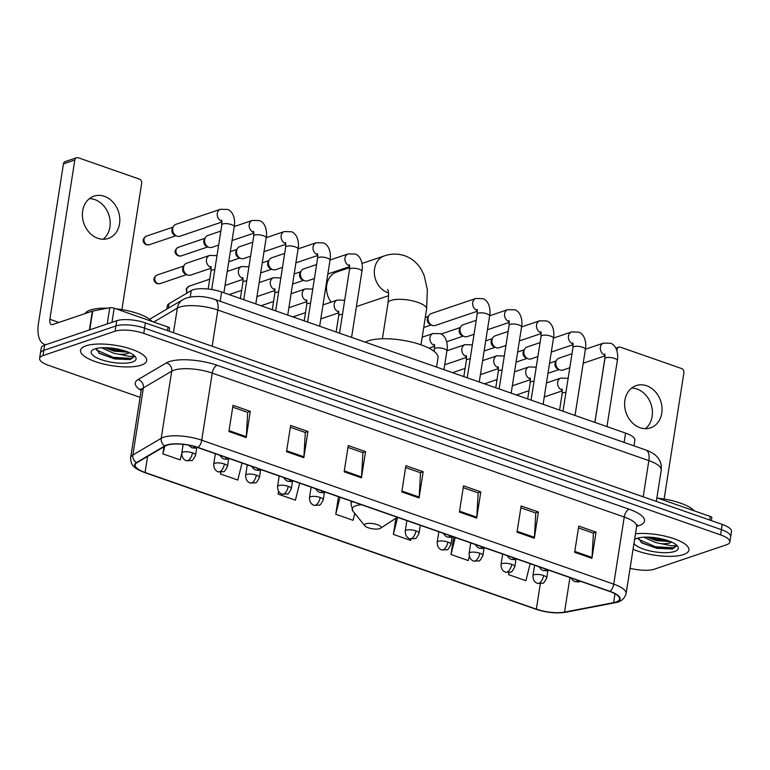 <?xml version="1.0" encoding="UTF-8"?>
<svg xmlns="http://www.w3.org/2000/svg" width="770" height="770" viewBox="0 0 770 770"><rect width="100%" height="100%" fill="white"/><g stroke="black" fill="none" stroke-linecap="round" stroke-linejoin="round"><path stroke-width="1.16" d="M166.83 309.117L167.359 305.719A20.925 6.468 8.9 0 1 169.034 303.678L191.268 290.569A20.925 6.468 8.9 0 1 192.981 289.809A20.925 6.468 8.9 0 1 221.654 291.994L625.567 433.106A20.925 6.468 8.9 0 1 634.855 440.19L633.97 445.859M630.072 568.299A20.925 6.468 -171.1 0 0 654.356 569.174L726.466 544.785A20.925 6.468 -171.1 0 0 729.854 541.984L731.5 531.493A20.925 6.468 -171.1 0 0 722.212 524.409L145.405 322.9A20.925 6.468 -171.1 0 0 116.742 320.715L44.631 345.104A20.925 6.468 -171.1 0 0 41.243 347.905L40.415 353.151A20.925 6.468 -171.1 0 1 43.803 350.35A20.925 6.468 -171.1 0 0 40.415 353.151L39.597 358.397A20.925 6.468 -171.1 0 0 48.885 365.481L140.092 397.349M729.854 541.984A20.925 6.468 -171.1 0 0 720.566 534.89L143.769 333.391A20.925 6.468 -171.1 0 0 115.096 331.206L115.914 325.96L43.803 350.35L115.914 325.96A20.925 6.468 -171.1 0 1 144.587 328.145A20.925 6.468 -171.1 0 0 115.914 325.96L116.742 320.715M720.566 534.89L721.394 529.654L144.587 328.145L721.394 529.654A20.925 6.468 -171.1 0 1 730.682 536.738A20.925 6.468 -171.1 0 0 721.394 529.654L722.212 524.409M85.951 345.817A33.485 10.347 -171.1 0 0 80.532 350.292A33.485 10.347 -171.1 0 0 103.344 363.969A33.485 10.347 -171.1 0 0 141.276 365.144A33.485 10.347 -171.1 0 0 146.695 360.658A33.485 10.347 -171.1 0 0 123.883 346.981A33.485 10.347 -171.1 0 0 85.951 345.817A33.485 10.347 -171.1 0 0 80.532 350.292A33.485 10.347 -171.1 0 0 103.344 363.969A33.485 10.347 -171.1 0 0 141.276 365.144A33.485 10.347 -171.1 0 0 146.695 360.658A33.485 10.347 -171.1 0 0 123.883 346.981A33.485 10.347 -171.1 0 0 85.951 345.817M633.056 549.27A33.485 10.347 -171.1 0 0 683.5 554.564A33.485 10.347 -171.1 0 0 688.919 550.078A33.485 10.347 -171.1 0 0 671.094 537.768A33.485 10.347 -171.1 0 0 635.481 533.774A33.485 10.347 -171.1 0 1 671.094 537.768A33.485 10.347 -171.1 0 1 688.919 550.078A33.485 10.347 -171.1 0 1 683.5 554.564A33.485 10.347 -171.1 0 1 633.056 549.27M167.119 445.195A22.32 6.901 8.9 0 1 197.707 447.534L609.705 591.466A22.32 6.901 8.9 0 1 619.619 599.022A22.32 6.901 8.9 0 1 613.613 602.631L564.535 612.102A22.32 6.901 8.9 0 1 536.344 609.157L145.068 472.462A22.32 6.901 8.9 0 1 135.164 464.897A22.32 6.901 8.9 0 1 136.945 462.722L165.29 446.013A22.32 6.901 8.9 0 1 167.119 445.195M166.657 445.041A22.879 7.074 -171.1 0 0 164.79 445.869L136.434 462.587A22.879 7.074 -171.1 0 0 144.76 472.568L536.035 609.253A22.879 7.074 -171.1 0 0 564.939 612.275L614.017 602.804A22.879 7.074 -171.1 0 0 610.013 591.36L198.006 447.428A22.879 7.074 -171.1 0 0 166.657 445.041M578.472 527.931L593.41 533.148L592.034 557.451A5.582 2.705 109.3 0 1 591.938 558.346L596.047 532.128L578.761 526.093L574.651 552.311L591.938 558.346M593.218 533.09L596.047 532.128M520.847 507.805L535.785 513.022L534.409 537.325A5.582 2.705 109.3 0 1 534.313 538.22L538.423 512.002L521.136 505.967L517.026 532.185L534.313 538.22M535.602 512.955L538.423 512.002M463.222 487.67L478.16 492.887L476.794 517.199A5.582 2.705 109.3 0 1 476.697 518.095L480.798 491.876L463.511 485.832L459.401 512.05L476.697 518.095M477.978 492.829L480.798 491.876M232.733 407.147L247.671 412.374L246.304 436.677A5.582 2.705 109.3 0 1 246.208 437.572L250.308 411.353L233.021 405.309L228.911 431.527L246.208 437.572M247.488 412.306L250.308 411.353M290.357 427.283L305.295 432.499L303.919 456.803A5.582 2.705 109.3 0 1 303.823 457.698L307.933 431.479L290.646 425.444L286.536 451.663L303.823 457.698M305.113 432.432L307.933 431.479M347.982 447.409L362.92 452.625L361.544 476.938A5.582 2.705 109.3 0 1 361.448 477.833L365.558 451.615L348.271 445.57L344.161 471.789L361.448 477.833M362.728 452.567L365.558 451.615M405.597 467.544L420.536 472.761L419.169 497.064A5.582 2.705 109.3 0 1 419.072 497.959L423.173 471.74L405.886 465.706L401.786 491.924L419.072 497.959M420.353 472.693L423.173 471.74M115.096 331.206L42.985 355.596A20.925 6.468 -171.1 0 0 39.597 358.397M453.742 536.979L450.989 554.515L468.275 560.56L469.305 556.46M508.941 572.543L508.614 574.651L525.9 580.686L530.155 563.669M278.567 491.318L278.124 494.128L295.411 500.163L299.665 483.156M220.778 472.251L220.499 473.993L237.786 480.037L242.04 463.02M163.991 446.783L162.874 453.867L180.17 459.902L181.73 453.665M395.896 518.258L393.364 534.39L410.66 540.425L410.997 539.067M338.492 496.717L335.749 514.254L353.035 520.299L354.758 513.398M335.749 514.254L340.003 497.247M278.124 494.128L278.759 491.597M220.499 473.993L220.942 472.241M162.874 453.867L164.77 446.321M393.364 534.39L397.628 517.373M450.989 554.515L455.243 537.508M508.614 574.651L509.153 572.514M152.056 321.446A34.881 10.78 -171.1 0 0 115.721 308.751M107.54 308.183A34.881 10.78 -171.1 0 0 90.34 310.021A34.881 10.78 -171.1 0 0 85.066 313.602M134.067 355.365C134.019 356.115 132.411 356.452 129.264 356.356L119.109 354.277A15.766 4.87 -171.1 0 0 127.666 353.469A15.766 4.87 -171.1 0 0 129.36 352.631M119.109 354.277L113.796 353.257L101.496 347.78M128.378 352.198L114.124 351.178L104.787 347.694M96.192 348.521L99.532 353.488L114.72 358.926L130.245 359.571L134.249 356.606L134.163 355.625M94.826 348.916A22.744 7.026 -171.1 0 0 92.718 349.898A22.744 7.026 -171.1 0 0 103.209 360.302A22.744 7.026 -171.1 0 0 132.401 362.035A22.744 7.026 -171.1 0 0 135.212 356.548A22.744 7.026 -171.1 0 0 116.973 348.925A22.744 7.026 -171.1 0 0 94.826 348.916M134.269 356.452L131.073 358.387L113.103 357.309L96.221 349.878M123.007 350.35L110.582 348.011M130.245 359.571L112.949 358.358L98.955 353.083M126.819 351.592L114.249 350.032L106.462 347.732M89.416 198.631A22.32 18.278 -108.7 0 1 94.758 199.594A22.32 18.278 -108.7 0 1 109.629 217.794A22.32 18.278 -108.7 0 1 103.161 239.249M104.393 196.34A22.32 18.278 71.3 0 0 93.95 196.167A22.32 18.278 71.3 0 0 82.486 217.005A22.32 18.278 71.3 0 0 97.819 238.286A22.32 18.278 71.3 0 0 108.252 238.459A22.32 18.278 71.3 0 0 119.725 217.621A22.32 18.278 71.3 0 0 104.393 196.34M167.485 330.619L168.043 327.038L114.172 308.212L111.958 322.332M45.902 344.671A27.903 13.504 109.3 0 1 44.477 344.354A27.903 13.504 109.3 0 1 38.5 323.14L63.438 163.866A3.484 2.859 -108.7 0 1 65.209 161.575L76.586 157.725A3.484 2.859 71.3 0 0 74.825 160.016L49.886 319.29A6.978 3.378 -70.7 0 0 51.378 324.594A6.978 3.378 -70.7 0 0 52.658 324.565L92.342 311.138A3.484 1.078 8.9 0 1 92.708 311.042L109.764 307.75A3.484 1.078 8.9 0 1 114.172 308.212M121.901 309.607L141.67 183.366A3.484 2.859 71.3 0 0 139.303 179.083L78.222 157.744A3.484 2.859 71.3 0 0 76.586 157.725M168.043 327.038A3.484 1.078 8.9 0 1 169.593 328.213L169.131 331.187M379.735 528.634A8.374 2.589 -171.1 0 0 380.515 528.278A8.374 2.589 -171.1 0 0 376.655 524.447A8.374 2.589 -171.1 0 0 365.904 523.802A8.374 2.589 -171.1 0 0 364.874 525.823A8.374 2.589 -171.1 0 0 371.583 528.634A8.374 2.589 -171.1 0 0 379.735 528.634M436.58 367.078L438.024 357.809A38.365 11.858 -171.1 0 0 411.892 342.14A38.365 11.858 -171.1 0 0 368.435 340.802A38.365 11.858 -171.1 0 0 365.307 342.178M349.705 267.614L336.615 272.041A19.529 15.987 71.3 0 0 331.119 302.138M222.02 221.991L179.949 236.226A6.276 5.14 -108.7 0 1 177.013 236.178A6.276 5.14 -108.7 0 1 176.667 236.034A6.276 5.14 -108.7 0 1 172.749 228.459A6.276 5.14 -108.7 0 1 173.423 226.467A6.276 5.14 -108.7 0 1 175.926 224.33L220.48 209.257L227.747 209.469C234.812 212.318 235.225 222.896 234.234 226.717A6.276 1.944 -171.1 0 0 231.77 224.705A6.276 1.944 -171.1 0 0 222.848 223.935A6.276 1.944 -171.1 0 0 221.827 224.773L221.702 220.143M174.992 235.302A4.533 3.715 -108.7 0 1 174.742 235.206A4.533 3.715 -108.7 0 1 171.912 229.739A4.533 3.715 -108.7 0 1 172.403 228.295L173.423 226.467M218.651 245.081L211.875 247.372A6.276 5.14 -108.7 0 1 208.94 247.324A6.276 5.14 -108.7 0 1 208.583 247.189A6.276 5.14 -108.7 0 1 204.676 239.614A6.276 5.14 -108.7 0 1 205.349 237.622A6.276 5.14 -108.7 0 1 207.852 235.476L220.836 231.087M206.918 246.458A4.533 3.715 -108.7 0 1 206.668 246.362A4.533 3.715 -108.7 0 1 203.838 240.885A4.533 3.715 -108.7 0 1 204.329 239.451L205.349 237.622M250.568 256.237L243.792 258.528A6.276 5.14 -108.7 0 1 240.856 258.479A6.276 5.14 -108.7 0 1 240.51 258.345A6.276 5.14 -108.7 0 1 236.592 250.77A6.276 5.14 -108.7 0 1 237.276 248.768A6.276 5.14 -108.7 0 1 239.768 246.631L252.762 242.242M238.835 257.613A4.533 3.715 -108.7 0 1 238.584 257.507A4.533 3.715 -108.7 0 1 235.764 252.04A4.533 3.715 -108.7 0 1 236.246 250.597L237.276 248.768M282.494 267.382L275.718 269.683A6.276 5.14 -108.7 0 1 272.782 269.635A6.276 5.14 -108.7 0 1 272.436 269.49A6.276 5.14 -108.7 0 1 268.518 261.916A6.276 5.14 -108.7 0 1 269.192 259.923A6.276 5.14 -108.7 0 1 271.695 257.786L284.688 253.388M270.761 268.759A4.533 3.715 -108.7 0 1 270.511 268.663A4.533 3.715 -108.7 0 1 267.681 263.196A4.533 3.715 -108.7 0 1 268.172 261.752L269.192 259.923M314.42 278.538L307.644 280.829A6.276 5.14 -108.7 0 1 304.708 280.781A6.276 5.14 -108.7 0 1 304.352 280.646A6.276 5.14 -108.7 0 1 300.444 273.071A6.276 5.14 -108.7 0 1 301.118 271.079A6.276 5.14 -108.7 0 1 303.621 268.932L316.605 264.543M302.687 279.914A4.533 3.715 -108.7 0 1 302.427 279.818A4.533 3.715 -108.7 0 1 299.607 274.341A4.533 3.715 -108.7 0 1 300.098 272.907L301.118 271.079M477.4 311.205L435.329 325.44A6.276 5.14 -108.7 0 1 432.394 325.392A6.276 5.14 -108.7 0 1 432.047 325.258A6.276 5.14 -108.7 0 1 428.13 317.683A6.276 5.14 -108.7 0 1 428.813 315.681A6.276 5.14 -108.7 0 1 431.306 313.544L475.86 298.471L483.137 298.683C490.201 301.532 490.606 312.11 489.614 315.931A6.276 1.944 -171.1 0 0 487.15 313.919A6.276 1.944 -171.1 0 0 478.228 313.149A6.276 1.944 -171.1 0 0 477.208 313.987L477.082 309.367M430.372 324.526A4.533 3.715 -108.7 0 1 430.122 324.42A4.533 3.715 -108.7 0 1 427.292 318.953A4.533 3.715 -108.7 0 1 427.783 317.51L428.813 315.681M474.031 334.296L467.255 336.586A6.276 5.14 -108.7 0 1 464.32 336.538A6.276 5.14 -108.7 0 1 463.973 336.403A6.276 5.14 -108.7 0 1 460.056 328.829A6.276 5.14 -108.7 0 1 460.73 326.836A6.276 5.14 -108.7 0 1 463.232 324.699L476.226 320.301M462.298 335.672A4.533 3.715 -108.7 0 1 462.048 335.576A4.533 3.715 -108.7 0 1 459.218 330.109A4.533 3.715 -108.7 0 1 459.709 328.665L460.73 326.836M505.957 345.451L499.181 347.742A6.276 5.14 -108.7 0 1 496.246 347.694A6.276 5.14 -108.7 0 1 495.89 347.559A6.276 5.14 -108.7 0 1 491.982 339.984A6.276 5.14 -108.7 0 1 492.656 337.992A6.276 5.14 -108.7 0 1 495.158 335.845L508.142 331.456M494.225 346.827A4.533 3.715 -108.7 0 1 493.965 346.731A4.533 3.715 -108.7 0 1 491.144 341.254A4.533 3.715 -108.7 0 1 491.635 339.82L492.656 337.992M537.874 356.606L531.098 358.897A6.276 5.14 -108.7 0 1 528.162 358.849A6.276 5.14 -108.7 0 1 527.816 358.714A6.276 5.14 -108.7 0 1 523.898 351.139A6.276 5.14 -108.7 0 1 524.582 349.137A6.276 5.14 -108.7 0 1 527.075 347L540.068 342.602M526.141 357.983A4.533 3.715 -108.7 0 1 525.891 357.877A4.533 3.715 -108.7 0 1 523.061 352.41A4.533 3.715 -108.7 0 1 523.552 350.966L524.582 349.137M569.8 367.752L563.024 370.043A6.276 5.14 -108.7 0 1 560.088 369.995A6.276 5.14 -108.7 0 1 559.742 369.86A6.276 5.14 -108.7 0 1 555.825 362.285A6.276 5.14 -108.7 0 1 556.498 360.293A6.276 5.14 -108.7 0 1 559.001 358.156L571.995 353.757M558.067 369.128A4.533 3.715 -108.7 0 1 557.817 369.032A4.533 3.715 -108.7 0 1 554.987 363.565A4.533 3.715 -108.7 0 1 555.478 362.121L556.498 360.293M211.211 268.153L190.7 275.092A6.276 5.14 -108.7 0 1 187.408 274.909A6.276 5.14 -108.7 0 1 183.501 267.334A6.276 5.14 -108.7 0 1 184.174 265.342A6.276 5.14 -108.7 0 1 186.677 263.196L209.671 255.419L216.996 255.65M185.743 274.178A4.533 3.715 -108.7 0 1 185.483 274.082A4.533 3.715 -108.7 0 1 182.663 268.605A4.533 3.715 -108.7 0 1 183.154 267.171L184.174 265.342M466.591 357.376L446.08 364.316A6.276 5.14 -108.7 0 1 444.752 364.537M631.65 388.061A22.32 18.278 -108.7 0 1 636.982 389.023A22.32 18.278 -108.7 0 1 651.853 407.214A22.32 18.278 -108.7 0 1 645.385 428.678M646.617 385.76A22.32 18.278 71.3 0 0 636.184 385.597A22.32 18.278 71.3 0 0 624.711 406.435A22.32 18.278 71.3 0 0 640.043 427.716A22.32 18.278 71.3 0 0 650.486 427.879A22.32 18.278 71.3 0 0 661.95 407.041A22.32 18.278 71.3 0 0 646.617 385.76M709.709 520.039L710.277 516.458L656.887 497.815M594.854 422.374L605.066 357.126M664.125 499.037L683.895 372.796A3.484 2.859 71.3 0 0 681.527 368.512L620.447 347.174A3.484 2.859 71.3 0 0 618.82 347.145A3.484 2.859 71.3 0 0 617.059 349.445L616.876 350.562M710.277 516.458A3.484 1.078 8.9 0 1 711.817 517.642L711.355 520.616M694.28 510.876A34.881 10.78 -171.1 0 0 657.946 498.18M676.291 544.785C676.243 545.545 674.635 545.872 671.488 545.786L661.334 543.697A15.766 4.87 -171.1 0 0 669.89 542.898A15.766 4.87 -171.1 0 0 671.584 542.051M661.334 543.697L656.021 542.677L643.72 537.2M670.603 541.628L656.348 540.598L647.012 537.123M638.417 537.941L641.766 542.908L656.954 548.356L672.47 548.991L676.474 546.036L676.387 545.054M633.96 543.466A22.744 7.026 -171.1 0 0 651.949 551.349A22.744 7.026 -171.1 0 0 674.626 551.464A22.744 7.026 -171.1 0 0 677.446 545.969A22.744 7.026 -171.1 0 0 659.197 538.355A22.744 7.026 -171.1 0 0 637.059 538.336A22.744 7.026 -171.1 0 0 634.942 539.318A22.744 7.026 -171.1 0 0 634.576 539.587M676.493 545.882L673.298 547.817L655.337 546.738L638.446 539.298M665.232 539.77L652.806 537.431M672.47 548.991L655.174 547.778L641.189 542.513M669.043 541.012L656.473 539.452L648.696 537.152M190.257 297.018L191.268 290.569M220.191 301.311L221.654 291.994M168.322 308.241L169.034 303.678M624.114 442.413L625.567 433.106M643.181 496.804L648.85 460.614A13.956 6.757 -70.7 0 0 645.857 450.007C651.093 451.971 654.731 454.136 656.772 456.504C658.148 457.794 662.027 462.183 661.238 470.066A27.903 8.624 -171.1 0 0 648.85 460.614L217.833 310.041A27.903 8.624 -171.1 0 0 179.602 307.124A27.903 8.624 -171.1 0 0 177.321 308.135L173.471 332.707M212.164 346.231L217.833 310.041A13.956 6.757 -70.7 0 0 214.849 299.434L645.857 450.007M44.631 345.104L42.985 355.596M145.405 322.9L143.769 333.391M149.611 319.271L182.904 299.636A13.956 12.416 59.5 0 0 177.321 308.135L153.74 322.043M141.16 390.457A34.881 10.78 8.9 0 1 138.071 379.591L166.416 362.882A34.881 10.78 8.9 0 1 217.063 365.259L629.061 509.191A6.978 3.378 -70.7 0 0 624.239 517.026L212.241 373.094A27.903 8.624 -171.1 0 0 174.01 370.178A27.903 8.624 -171.1 0 0 171.72 371.198L143.374 387.907A27.903 8.624 -171.1 0 0 141.141 390.631L140.91 388.792L141.584 389.505M629.061 509.191A34.881 10.78 8.9 0 1 638.898 525.669A34.881 10.78 8.9 0 1 636.655 526.314M636.626 526.478A27.903 8.624 -171.1 0 0 624.239 517.026L613.729 584.141A27.903 8.624 8.9 0 1 626.116 593.593L636.626 526.478L637.406 524.803M144.76 472.568A6.978 3.378 -70.7 0 1 144.51 472.501C133.412 468.093 130.813 465.253 130.631 457.746A27.903 8.624 8.9 0 1 132.863 455.022L161.209 438.313A27.903 8.624 8.9 0 1 163.5 437.293A27.903 8.624 8.9 0 1 201.73 440.209A6.978 3.378 109.3 0 1 198.006 447.428M164.79 445.869A6.978 6.208 59.5 0 1 161.209 438.313L171.72 371.198A6.978 6.208 -120.5 0 0 166.416 362.882M536.035 609.253A6.978 3.378 109.3 0 1 535.785 609.185A6.978 3.378 109.3 0 1 535.545 609.08M564.939 612.275A6.978 5.034 79.1 0 0 565.844 612.217L614.912 602.746C620.697 602.024 624.422 598.983 626.116 593.593M138.071 379.591A6.978 6.208 -120.5 0 1 143.374 387.907L132.863 455.022A6.978 6.208 59.5 0 0 136.434 462.587M614.017 602.804A6.978 5.034 79.1 0 0 614.912 602.746M610.013 591.36A6.978 3.378 -70.7 0 0 613.729 584.141L201.73 440.209L212.241 373.094A6.978 3.378 -70.7 0 1 217.063 365.259M536.344 609.157L540.319 583.756M564.535 612.102L569.944 577.577M613.613 602.631L614.999 593.757M145.068 472.462L147.571 456.456M419.169 497.064L401.921 491.039M361.544 476.938L344.296 470.913M303.919 456.803L286.681 450.777M246.304 436.677L229.056 430.651M476.794 517.199L459.546 511.174M534.409 537.325L517.171 531.3M592.034 557.451L574.786 551.426M58.915 322.447L49.886 319.29M89.387 329.964L92.342 311.138M74.825 160.016L63.438 163.866M92.708 311.042L89.772 329.839M107.232 323.929L109.764 307.75M387.705 289.52C387.464 291.166 389.476 288.144 388.013 302.966A19.529 6.035 8.9 0 1 391.17 300.358A19.529 6.035 8.9 0 1 417.937 302.398A19.529 6.035 8.9 0 1 426.609 309.011L420.998 344.816M388.446 292.927A19.529 15.987 -108.7 0 1 387.82 292.716A19.529 15.987 -108.7 0 1 374.403 274.101A19.529 15.987 -108.7 0 1 384.432 255.861L361.987 263.456M380.515 528.278L396.184 518.075A23.071 7.132 -171.1 0 0 397.176 517.219M361.351 504.706A23.071 7.132 -171.1 0 0 355.923 505.755A23.071 7.132 -171.1 0 0 353.074 511.319L350.899 503.888A25.112 7.758 -171.1 0 1 352.593 501.636M194.954 446.658A6.978 3.378 109.3 0 1 193.26 447.813A6.978 3.378 -70.7 0 1 191.98 447.842L188.486 445.147M147.137 244.725A4.533 3.715 -108.7 0 1 144.019 240.404A4.533 3.715 -108.7 0 1 146.348 236.169C140.178 240.163 144.394 243.801 146.31 244.745A4.533 2.194 -70.7 0 0 147.137 244.725A4.533 3.715 -108.7 0 0 149.255 244.764L175.955 235.736M221.952 221.221A6.276 5.14 -108.7 0 1 221.567 221.106A6.276 5.14 -108.7 0 1 221.25 220.98A6.276 5.14 -108.7 0 1 217.236 214.926A6.276 5.14 -108.7 0 1 220.48 209.257M226.938 457.746A6.978 3.378 109.3 0 1 225.177 458.958A6.978 3.378 -70.7 0 1 223.906 458.997L221.789 457.813L219.845 455.262M179.054 255.881A4.533 3.715 -108.7 0 1 175.945 251.559A4.533 3.715 -108.7 0 1 178.274 247.324C172.105 251.309 176.311 254.947 178.226 255.9A4.533 2.194 -70.7 0 0 179.054 255.881A4.533 3.715 -108.7 0 0 181.181 255.919L207.881 246.881M255.813 303.929L266.16 237.872A6.276 1.944 -171.1 0 0 263.686 235.861A6.276 1.944 -171.1 0 0 254.764 235.081A6.276 1.944 -171.1 0 0 253.754 235.928L253.628 231.298M253.879 232.376A6.276 5.14 -108.7 0 1 253.494 232.251A6.276 5.14 -108.7 0 1 253.166 232.126A6.276 5.14 -108.7 0 1 249.162 226.072A6.276 5.14 -108.7 0 1 252.406 220.412L259.673 220.615C266.738 223.473 267.151 234.042 266.16 237.872M258.864 468.901A6.978 3.378 109.3 0 1 257.103 470.114A6.978 3.378 -70.7 0 1 255.833 470.143L253.715 468.959L251.761 466.418M287.73 315.084L298.077 249.018A6.276 1.944 -171.1 0 0 295.613 247.006A6.276 1.944 -171.1 0 0 286.69 246.236A6.276 1.944 -171.1 0 0 285.67 247.074L285.545 242.454M285.805 243.522A6.276 5.14 -108.7 0 1 285.41 243.407A6.276 5.14 -108.7 0 1 285.092 243.281A6.276 5.14 -108.7 0 1 281.089 237.227A6.276 5.14 -108.7 0 1 284.322 231.558L291.599 231.77C298.664 234.619 299.068 245.197 298.077 249.018M290.781 480.047A6.978 3.378 109.3 0 1 289.029 481.269A6.978 3.378 -70.7 0 1 287.749 481.298L285.641 480.114L283.687 477.573M319.656 326.23L330.003 260.173A6.276 1.944 -171.1 0 0 327.529 258.162A6.276 1.944 -171.1 0 0 318.616 257.392A6.276 1.944 -171.1 0 0 317.596 258.229L317.471 253.6M317.721 254.678A6.276 5.14 -108.7 0 1 317.336 254.562A6.276 5.14 -108.7 0 1 317.019 254.437A6.276 5.14 -108.7 0 1 313.005 248.383A6.276 5.14 -108.7 0 1 316.249 242.714L323.516 242.925C330.58 245.774 330.994 256.352 330.003 260.173M322.707 491.202A6.978 3.378 109.3 0 1 320.946 492.415A6.978 3.378 -70.7 0 1 319.675 492.454L317.558 491.27L315.613 488.719M351.582 337.385L361.929 271.329A6.276 1.944 -171.1 0 0 359.455 269.317A6.276 1.944 -171.1 0 0 350.533 268.538A6.276 1.944 -171.1 0 0 349.522 269.385L349.397 264.755M349.647 265.833A6.276 5.14 -108.7 0 1 349.262 265.708A6.276 5.14 -108.7 0 1 348.935 265.583A6.276 5.14 -108.7 0 1 344.931 259.529A6.276 5.14 -108.7 0 1 348.175 253.869L355.442 254.071C362.506 256.93 362.92 267.498 361.929 271.329M450.402 535.814A6.978 3.378 109.3 0 1 448.641 537.027A6.978 3.378 -70.7 0 1 447.36 537.056L445.253 535.872L443.299 533.331M477.342 310.435A6.276 5.14 -108.7 0 1 476.948 310.32A6.276 5.14 -108.7 0 1 476.63 310.195A6.276 5.14 -108.7 0 1 472.626 304.14A6.276 5.14 -108.7 0 1 475.86 298.471M482.318 546.96A6.978 3.378 109.3 0 1 480.567 548.182A6.978 3.378 -70.7 0 1 479.286 548.211L477.179 547.027L475.225 544.486M511.193 393.143L521.54 327.086A6.276 1.944 -171.1 0 0 519.067 325.075A6.276 1.944 -171.1 0 0 510.154 324.305A6.276 1.944 -171.1 0 0 509.134 325.142L509.009 320.512M509.259 321.591A6.276 5.14 -108.7 0 1 508.874 321.475A6.276 5.14 -108.7 0 1 508.547 321.35A6.276 5.14 -108.7 0 1 504.543 315.296A6.276 5.14 -108.7 0 1 507.786 309.627L515.053 309.829C522.118 312.687 522.532 323.265 521.54 327.086M514.245 558.115A6.978 3.378 109.3 0 1 512.483 559.328A6.978 3.378 -70.7 0 1 511.213 559.357L509.095 558.183L507.151 555.632M543.12 404.298L553.466 338.242A6.276 1.944 -171.1 0 0 550.993 336.23A6.276 1.944 -171.1 0 0 542.07 335.45A6.276 1.944 -171.1 0 0 541.06 336.298L540.925 331.668M541.185 332.746A6.276 5.14 -108.7 0 1 540.8 332.621A6.276 5.14 -108.7 0 1 540.473 332.496A6.276 5.14 -108.7 0 1 536.469 326.442A6.276 5.14 -108.7 0 1 539.712 320.782L546.979 320.984C554.044 323.843 554.458 334.411 553.466 338.242M546.171 569.271A6.978 3.378 109.3 0 1 544.409 570.483A6.978 3.378 -70.7 0 1 543.129 570.512L541.021 569.328L539.067 566.787M575.036 415.454L585.383 349.387A6.276 1.944 -171.1 0 0 582.919 347.376A6.276 1.944 -171.1 0 0 573.997 346.606A6.276 1.944 -171.1 0 0 572.976 347.443L572.851 342.823M573.111 343.892A6.276 5.14 -108.7 0 1 572.716 343.776A6.276 5.14 -108.7 0 1 572.399 343.651A6.276 5.14 -108.7 0 1 568.395 337.597A6.276 5.14 -108.7 0 1 571.629 331.928L578.905 332.139C585.97 334.989 586.374 345.566 585.383 349.387M578.087 580.416A6.978 3.378 109.3 0 1 576.326 581.639A6.978 3.378 -70.7 0 1 575.055 581.668L572.947 580.484L570.994 577.943M606.962 426.599L617.309 360.543A6.276 1.944 -171.1 0 0 614.835 358.531A6.276 1.944 -171.1 0 0 605.923 357.761A6.276 1.944 -171.1 0 0 604.902 358.599L604.777 353.969M605.028 355.047A6.276 5.14 -108.7 0 1 604.643 354.931A6.276 5.14 -108.7 0 1 604.315 354.806A6.276 5.14 -108.7 0 1 600.311 348.752A6.276 5.14 -108.7 0 1 603.555 343.083L610.822 343.285C617.887 346.144 618.3 356.712 617.309 360.543M157.879 283.601A4.533 3.715 -108.7 0 1 154.77 279.279A4.533 3.715 -108.7 0 1 157.099 275.044C150.93 279.029 155.136 282.667 157.051 283.62A4.533 2.194 -70.7 0 0 157.879 283.601A4.533 3.715 -108.7 0 0 160.006 283.639L186.706 274.601M192.481 452.837A6.978 2.156 -171.1 0 0 182.923 452.106A6.978 2.156 -171.1 0 0 181.797 453.039C181.855 457.12 183.385 459.671 186.388 460.71A6.978 3.378 -70.7 0 0 187.659 460.681A6.978 3.378 109.3 0 0 192.481 452.837A6.978 2.156 -171.1 0 1 195.58 455.205C193.463 459.344 192.086 461.115 191.46 460.527L186.388 460.71M214.782 269.76A6.276 1.944 -171.1 0 0 212.039 270.097A6.276 1.944 -171.1 0 0 211.019 270.934L210.893 266.314M211.144 267.382A6.276 5.14 -108.7 0 1 210.431 267.142A6.276 5.14 -108.7 0 1 206.495 259.557A6.276 5.14 -108.7 0 1 209.671 255.419M187.485 292.802A4.533 3.715 -108.7 0 1 189.016 286.199L186.215 288.933L186.831 293.187M224.407 463.992A6.978 2.156 -171.1 0 0 214.849 463.261A6.978 2.156 -171.1 0 0 213.714 464.195C213.781 468.266 215.311 470.826 218.305 471.856A6.978 3.378 -70.7 0 0 219.585 471.827A6.978 3.378 109.3 0 0 224.407 463.992A6.978 2.156 -171.1 0 1 227.506 466.351C225.389 470.489 224.012 472.27 223.377 471.673L218.305 471.856M246.708 280.915A6.276 1.944 -171.1 0 0 243.955 281.252A6.276 1.944 -171.1 0 0 242.945 282.089L242.81 277.46M243.07 278.538A6.276 5.14 -108.7 0 1 242.358 278.297A6.276 5.14 -108.7 0 1 238.421 270.713A6.276 5.14 -108.7 0 1 241.597 266.574L248.912 266.805M256.323 475.148A6.978 2.156 -171.1 0 0 246.775 474.416A6.978 2.156 -171.1 0 0 245.64 475.35C245.697 479.421 247.228 481.972 250.231 483.011A6.978 3.378 -70.7 0 0 251.511 482.983A6.978 3.378 109.3 0 0 256.323 475.148A6.978 2.156 -171.1 0 1 259.423 477.506C257.315 481.645 255.938 483.416 255.303 482.829L250.231 483.011M278.625 292.061A6.276 1.944 -171.1 0 0 275.881 292.398A6.276 1.944 -171.1 0 0 274.861 293.245L274.736 288.615M274.996 289.693A6.276 5.14 -108.7 0 1 274.284 289.443A6.276 5.14 -108.7 0 1 270.347 281.858A6.276 5.14 -108.7 0 1 273.514 277.729L280.838 277.951M288.25 486.293A6.978 2.156 -171.1 0 0 278.692 485.562A6.978 2.156 -171.1 0 0 277.566 486.496C277.623 490.577 279.154 493.127 282.157 494.167A6.978 3.378 -70.7 0 0 283.427 494.138A6.978 3.378 109.3 0 0 288.25 486.293A6.978 2.156 -171.1 0 1 291.349 488.661C289.231 492.8 287.855 494.571 287.229 493.984L282.157 494.167M310.551 303.216A6.276 1.944 -171.1 0 0 307.808 303.553A6.276 1.944 -171.1 0 0 306.787 304.391L306.662 299.771M306.912 300.839A6.276 5.14 -108.7 0 1 306.2 300.598A6.276 5.14 -108.7 0 1 302.264 293.014A6.276 5.14 -108.7 0 1 305.44 288.875L312.764 289.106M320.176 497.449A6.978 2.156 -171.1 0 0 310.618 496.717A6.978 2.156 -171.1 0 0 309.482 497.651C309.55 501.722 311.08 504.283 314.073 505.312A6.978 3.378 -70.7 0 0 315.353 505.284A6.978 3.378 109.3 0 0 320.176 497.449A6.978 2.156 -171.1 0 1 323.275 499.807C321.157 503.946 319.781 505.726 319.146 505.13L314.073 505.312M342.477 314.372A6.276 1.944 -171.1 0 0 339.724 314.709A6.276 1.944 -171.1 0 0 338.713 315.546L338.579 310.916M338.839 311.994A6.276 5.14 -108.7 0 1 338.126 311.754A6.276 5.14 -108.7 0 1 334.19 304.169A6.276 5.14 -108.7 0 1 337.366 300.031L344.681 300.262M415.944 530.905A6.978 2.156 -171.1 0 0 406.387 530.174A6.978 2.156 -171.1 0 0 405.251 531.107C405.318 535.179 406.849 537.739 409.842 538.769A6.978 3.378 -70.7 0 0 411.122 538.74A6.978 3.378 109.3 0 0 415.944 530.905A6.978 2.156 -171.1 0 1 419.044 533.264C416.926 537.402 415.55 539.183 414.914 538.586L409.842 538.769M443.953 369.658L446.879 350.947A6.276 1.944 -171.1 0 0 444.415 348.935A6.276 1.944 -171.1 0 0 435.493 348.165A6.276 1.944 -171.1 0 0 434.482 349.003L434.347 344.373M434.607 345.451A6.276 5.14 -108.7 0 1 433.895 345.21A6.276 5.14 -108.7 0 1 429.958 337.626A6.276 5.14 -108.7 0 1 433.135 333.487L440.401 333.689C447.466 336.548 447.88 347.116 446.879 350.947M447.861 542.051A6.978 2.156 -171.1 0 0 438.303 541.329A6.978 2.156 -171.1 0 0 437.177 542.263C437.235 546.334 438.765 548.885 441.768 549.924A6.978 3.378 -70.7 0 0 443.039 549.896A6.978 3.378 109.3 0 0 447.861 542.051A6.978 2.156 -171.1 0 1 450.96 544.419C448.843 548.558 447.476 550.329 446.841 549.741L441.768 549.924M470.162 358.974A6.276 1.944 -171.1 0 0 467.419 359.311A6.276 1.944 -171.1 0 0 466.399 360.158L466.274 355.528M466.533 356.606A6.276 5.14 -108.7 0 1 465.821 356.356A6.276 5.14 -108.7 0 1 461.885 348.772A6.276 5.14 -108.7 0 1 465.051 344.642L472.376 344.864M479.787 553.207A6.978 2.156 -171.1 0 0 470.229 552.475A6.978 2.156 -171.1 0 0 469.103 553.409C469.161 557.49 470.691 560.04 473.694 561.08A6.978 3.378 -70.7 0 0 474.965 561.051A6.978 3.378 109.3 0 0 479.787 553.207A6.978 2.156 -171.1 0 1 482.886 555.574C480.769 559.713 479.392 561.484 478.767 560.897L473.694 561.08M502.088 370.129A6.276 1.944 -171.1 0 0 499.345 370.466A6.276 1.944 -171.1 0 0 498.325 371.304L498.2 366.684M498.45 367.752A6.276 5.14 -108.7 0 1 497.738 367.511A6.276 5.14 -108.7 0 1 493.801 359.927A6.276 5.14 -108.7 0 1 496.977 355.788L504.302 356.019M511.713 564.362A6.978 2.156 -171.1 0 0 502.156 563.63A6.978 2.156 -171.1 0 0 501.02 564.564C501.087 568.635 502.618 571.196 505.611 572.226A6.978 3.378 -70.7 0 0 506.891 572.197A6.978 3.378 109.3 0 0 511.713 564.362A6.978 2.156 -171.1 0 1 514.803 566.72C512.695 570.859 511.319 572.639 510.683 572.043L505.611 572.226M534.014 381.285A6.276 1.944 -171.1 0 0 531.262 381.622A6.276 1.944 -171.1 0 0 530.251 382.459L530.116 377.829M530.376 378.907A6.276 5.14 -108.7 0 1 529.664 378.667A6.276 5.14 -108.7 0 1 525.727 371.073A6.276 5.14 -108.7 0 1 528.903 366.944L536.218 367.175M543.63 575.508A6.978 2.156 -171.1 0 0 534.072 574.786A6.978 2.156 -171.1 0 0 532.946 575.719C533.004 579.791 534.534 582.341 537.537 583.381A6.978 3.378 -70.7 0 0 538.808 583.352A6.978 3.378 109.3 0 0 543.63 575.508A6.978 2.156 -171.1 0 1 546.729 577.875C544.611 582.014 543.245 583.785 542.609 583.198L537.537 583.381M565.931 392.431A6.276 1.944 -171.1 0 0 563.188 392.767A6.276 1.944 -171.1 0 0 562.167 393.614L562.042 388.985M562.302 390.063A6.276 5.14 -108.7 0 1 561.59 389.812A6.276 5.14 -108.7 0 1 557.653 382.228A6.276 5.14 -108.7 0 1 560.82 378.099L568.144 378.32M617.059 349.445L616.558 349.609M182.904 299.636L186.658 297.932C195.619 295.593 205.013 296.094 214.849 299.434M661.238 470.066L656.329 501.395M144.51 472.501L535.785 609.185C546.392 612.631 556.412 613.642 565.844 612.217M130.631 457.746L141.141 390.631M45.651 344.758L44.477 344.354M426.609 309.011L427.36 289.491L424.116 275.381L421.527 269.981C417.648 263.215 412.065 258.47 404.779 255.746C397.984 253.503 391.208 253.542 384.432 255.861M388.59 295.699L356.404 306.585M397.281 517.257L396.184 518.075M351.322 501.193L350.899 503.888M364.874 525.823L353.074 511.319M382.401 338.771L388.013 302.966M223.887 292.773L234.234 226.717M174.742 235.206L176.667 236.034M211.692 289.53L221.827 224.773M197.476 447.457L195.484 448.13L191.98 447.842M146.348 236.169L173.048 227.14M149.255 244.764L146.31 244.745M253.936 233.146L232.068 240.538M206.668 246.362L208.583 247.189M243.763 299.722L253.754 235.928M229.402 458.602L227.4 459.276L223.906 458.997M252.406 220.412L234.263 226.544M178.274 247.324L204.974 238.296M181.181 255.919L178.226 255.9M285.863 244.292L263.994 251.694M238.584 257.507L240.51 258.345M228.748 261.781L239.797 258.037M275.679 310.868L285.67 247.074M261.328 469.758L259.326 470.432L255.833 470.143M284.322 231.558L266.179 237.699M230.326 251.665L236.9 249.442M317.789 255.447L295.911 262.849M270.511 268.663L272.436 269.49M260.664 272.927L271.723 269.192M307.605 322.024L317.596 258.229M293.245 480.913L291.253 481.587L287.749 481.298M316.249 242.714L298.106 248.854M262.252 262.82L268.817 260.597M349.705 266.603L327.837 273.995M302.427 279.818L304.352 280.646M292.59 284.082L303.65 280.338M339.531 333.179L349.522 269.385M325.171 492.059L323.169 492.733L319.675 492.454M348.175 253.869L330.032 260M294.169 273.976L300.743 271.752M479.267 381.997L489.614 315.931M430.122 324.42L432.047 325.258M423.702 327.529L431.335 324.95M467.217 377.781L477.208 313.987M452.866 536.671L450.864 537.345L447.36 537.056M425.29 317.423L428.428 316.355M509.326 322.361L487.449 329.762M462.048 335.576L463.973 336.403M446.658 341.716L463.261 336.105M499.143 388.937L509.134 325.142M484.782 547.826L482.79 548.5L479.286 548.211M507.786 309.627L489.643 315.767M441.094 334.026L460.354 327.51M541.243 333.516L519.375 340.908M493.965 346.731L495.89 347.559M484.128 350.995L495.187 347.251M531.069 400.092L541.06 336.298M516.709 558.972L514.707 559.646L511.213 559.357M539.712 320.782L521.569 326.913M485.706 340.889L492.28 338.665M573.169 344.662L551.301 352.063M525.891 357.877L527.816 358.714M516.044 362.141L527.104 358.406M562.986 411.238L572.976 347.443M548.635 570.127L546.633 570.801L543.129 570.512M571.629 331.928L553.486 338.069M517.632 352.034L524.197 349.811M605.095 355.817L583.217 363.219M557.817 369.032L559.742 369.86M547.971 373.296L559.03 369.561M594.912 422.393L604.902 358.599M580.551 581.283L578.559 581.956L575.055 581.668M603.555 343.083L585.412 349.224M549.559 363.19L556.123 360.966M185.483 274.082L187.408 274.909M196.745 447.784L195.58 455.205M208.179 289.048L211.019 270.934M157.099 275.044L183.799 266.016M160.006 283.639L157.051 283.62M183.154 444.367L181.797 453.039M243.127 279.308L225.042 285.429M228.661 458.939L227.506 466.351M240.365 298.539L242.945 282.089M241.597 266.574L227.227 271.435M189.016 286.199L209.729 279.192M215.359 453.703L213.714 464.195M275.054 290.463L256.959 296.585M260.587 470.085L259.423 477.506M272.291 309.684L274.861 293.245M273.514 277.729L259.153 282.58M229.085 294.592L241.645 290.348M247.286 464.849L245.64 475.35M306.98 301.609L288.885 307.731M292.513 481.24L291.349 488.661M304.208 320.84L306.787 304.391M305.44 288.875L291.079 293.736M261.011 305.748L273.571 301.494M279.212 476.004L277.566 486.496M338.896 312.764L320.811 318.886M324.43 492.396L323.275 499.807M336.134 331.995L338.713 315.546M337.366 300.031L322.996 304.891M292.937 316.903L305.498 312.649M311.128 487.16L309.482 497.651M434.665 346.221L428.957 348.156M420.285 525.294L419.044 533.264M434.116 351.341L434.482 349.003M433.135 333.487L422.191 337.183M406.897 520.616L405.251 531.107M452.125 536.998L450.96 544.419M463.829 376.597L466.399 360.158M465.051 344.642L446.908 350.774M438.823 531.762L437.177 542.263M498.517 368.522L480.422 374.644M484.051 548.153L482.886 555.574M495.745 387.753L498.325 371.304M496.977 355.788L482.617 360.649M452.548 372.661L465.109 368.406M470.749 542.917L469.103 553.409M530.434 379.677L512.348 385.799M515.967 559.309L514.803 566.72M527.671 398.899L530.251 382.459M528.903 366.944L514.533 371.804M484.474 383.807L497.035 379.562M502.666 554.073L501.02 564.564M562.36 390.833L544.265 396.945M547.894 570.454L546.729 577.875M559.597 410.054L562.167 393.614M560.82 378.099L546.459 382.95M516.391 394.962L528.952 390.717M534.592 565.219L532.946 575.719M615.894 348.136L618.82 347.145"/></g></svg>
